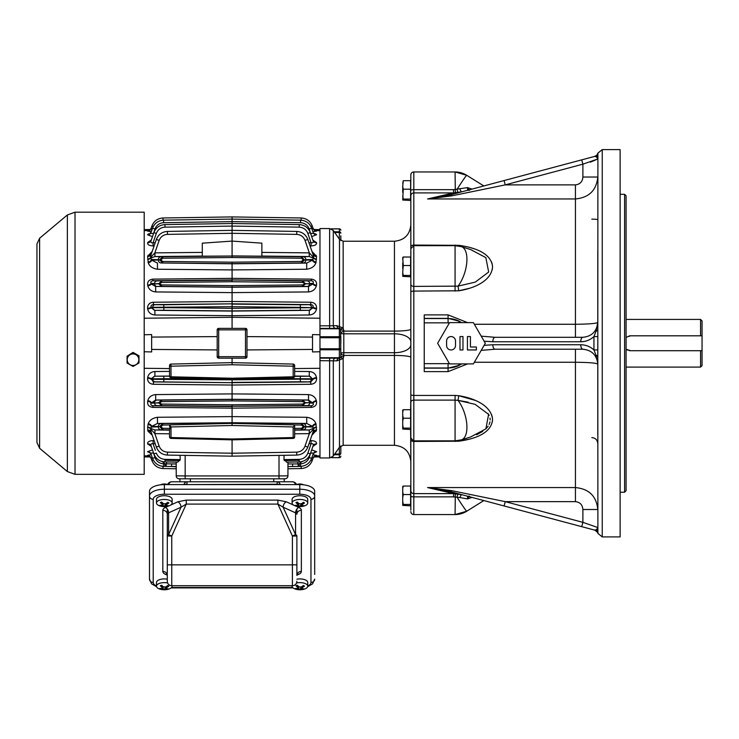 <?xml version="1.0" encoding="UTF-8"?>
<svg xmlns="http://www.w3.org/2000/svg" width="739" height="739" viewBox="0 0 739 739"><rect width="100%" height="100%" fill="white"/><g stroke="black" fill="none" stroke-linecap="round" stroke-linejoin="round"><path stroke-width="1.11" d="M475.537 400.473L458.734 395.716C472.766 397.859 491.269 404.88 492.553 419.493C491.518 433.959 473.006 439.308 458.734 441.211L469.939 439.031M492.35 421.84L492.553 419.604M492.303 417.073L491.574 414.607M590.332 162.183L597.777 159.005L582.886 164.169L505.236 184.879L575.432 184.879C580.05 184.316 582.535 181.692 582.886 177.018L597.777 177.018C596.502 190.32 589.048 197.627 575.432 198.957L427.576 198.957L450.448 194.856L581.732 159.855L504.081 180.556L505.236 184.879L451.603 195.881L427.576 198.957L453.57 192.907L413.812 192.907L413.812 245.071L458.734 245.311C472.766 247.186 491.269 252.415 492.553 266.807C491.518 281.457 473.006 288.626 458.734 290.796L469.939 288.164M492.276 269.587L492.553 266.918M492.22 264.063L491.574 262.031M474.734 248.978L469.939 247.491M602.248 536.902L620.123 536.902L620.123 149.611L602.248 149.611L602.248 536.902L597.879 533.373A4.471 4.471 -75.1 0 0 594.692 530.122L450.448 491.657L427.576 487.564L451.603 490.641L505.236 501.642L582.886 522.353L597.777 527.517L596.567 529.595L594.692 530.122C597.398 532.025 598.47 533.115 597.888 533.41L597.805 349.916L593.944 349.944L593.944 336.578L595.994 331.331L597.777 322.407A14.9 14.9 0 0 1 597.777 322.527M624.594 194.302L626.081 195.789L626.081 490.733L624.594 492.22L624.594 194.302L620.123 194.302M597.897 153.084L597.805 349.916M597.777 363.791L597.777 364.115C596.835 355.136 591.865 350.166 582.886 349.214L494.973 349.214L481.209 350.369L484.119 345.335L492.839 344.753A4.471 2.134 90 0 0 494.973 349.214M410.838 510.141L410.838 246.992A2.984 1.912 -0 0 1 413.812 245.071L413.812 286.399L458.032 286.132L458.734 290.796L413.812 291.092L413.812 395.43L455.076 395.43L455.076 400.113L413.812 400.113L413.812 440.832L455.076 440.832L455.076 400.113L458.032 400.39A23.833 10.937 72.6 0 1 466.78 424.047A23.833 10.937 72.6 0 1 461.395 439.853L470.678 436.952L485.883 428.86L488.599 414.367L475.14 404.353L458.032 400.39L468.193 402.164M488.137 413.618L489.144 415.401M490.012 418.089L490.188 419.9M489.994 421.877L489.126 424.482M488.156 426.181L486.419 428.324M482.733 431.41L476.655 434.735M424.241 363.662L448.074 363.662L448.074 367.985L424.241 367.985L424.241 314.897L448.074 314.897L467.593 322.62M458.457 322.62L459.187 321.179L448.074 318.38L424.241 318.38M449.404 322.897A20.406 20.406 0 0 0 448.074 322.86L448.074 318.537A24.72 24.72 0 0 1 459.187 321.179L461.616 322.62M424.241 371.625L424.241 368.133L448.074 368.133L459.187 365.343A24.72 24.72 0 0 1 448.074 367.985L448.074 371.625L424.241 371.625M458.457 363.902L459.187 365.343L461.616 363.902M467.593 363.902L448.074 371.625M455.076 395.43L458.734 395.716L458.032 400.39M458.559 440.536A4.471 0.499 -97.6 0 1 458.734 441.211L413.812 441.451L413.812 493.615L453.57 493.615L427.576 487.564L575.432 487.564C589.038 488.876 596.484 496.192 597.777 509.504L582.886 509.504C582.526 504.82 580.041 502.206 575.432 501.642L505.236 501.642L504.081 505.966L505.698 506.391M458.032 286.132L475.288 282.104L488.673 272.026L485.837 257.615L470.678 249.57L461.395 246.66A23.833 10.937 107.4 0 1 466.78 262.474A23.833 10.937 107.4 0 1 458.032 286.132M458.559 245.985A4.471 0.499 97.6 0 0 458.734 245.311M459.935 188.962A4.471 1.127 -104.9 0 0 461.82 191.826L453.57 192.907L453.57 189.655L467.51 187.614L472.036 189.101M582.886 177.018L582.886 164.169L581.732 159.855L594.692 156.4L596.567 156.927A4.471 3.972 180 0 0 597.777 154.202M594.766 156.372L589.177 157.869L594.766 156.372M453.57 496.867L453.57 493.615L461.82 494.696A4.471 1.127 -75.1 0 0 459.935 497.559L453.57 496.867L413.812 496.867L413.812 514.566A2.984 2.984 0 0 1 410.838 511.582M589.177 528.653L594.766 530.14M583.006 337.298A14.9 14.9 0 0 1 582.886 337.298C591.865 336.356 596.835 331.386 597.777 322.407C596.475 323.506 589.029 324.125 575.432 324.264L575.432 184.879M481.209 336.153L494.973 337.298L582.886 337.298A4.471 2.134 90 0 0 580.752 341.769L492.839 341.769L484.119 341.187M410.616 199.216L410.838 174.94A2.984 2.984 0 0 1 413.812 171.956L455.076 171.956A21.976 21.93 180 0 1 466.725 175.291A23.833 0.822 122 0 0 457.044 189.332A4.471 0.748 -99.3 0 0 458.254 192.583M483.823 185.96L466.725 175.291A171.3 5.94 122 0 1 466.78 175.319L455.076 171.956L455.326 192.879M469.561 190.302L467.611 190.283L467.51 187.614L468.969 189.923M458.254 493.938A4.471 0.748 -80.7 0 0 457.044 497.19A23.833 0.822 58 0 0 466.725 511.231A21.976 21.93 -0 0 1 455.076 514.566L413.812 514.566M483.823 500.562L466.725 511.231A171.3 5.94 58 0 0 466.78 511.203L455.076 514.566L455.326 493.634M472.036 497.412L467.51 498.908L459.935 497.559M468.969 496.599L467.51 498.908L467.611 496.239L469.561 496.22M597.777 251.389L597.777 322.407M597.777 349.916L597.777 357.196A7.445 3.085 180 0 0 595.994 355.191L593.944 349.944C590.202 346.554 585.805 344.817 580.752 344.753A4.471 2.134 90 0 0 582.886 349.214M575.432 501.642L575.432 362.258C589.029 362.396 596.475 363.015 597.777 364.115L597.777 435.132M581.732 526.667L582.886 522.353L582.886 509.504M450.448 491.657A4.471 1.21 -75.1 0 0 451.603 490.641M450.448 194.856A4.471 1.21 75.1 0 1 451.603 195.881M597.777 159.005L596.567 156.927M494.973 337.298A4.471 2.134 90 0 0 492.839 341.769M596.687 358.507L595.994 355.191M597.777 329.326A7.445 3.085 -0 0 1 595.994 331.331M597.805 336.605L593.944 336.578C590.202 339.968 585.805 341.704 580.752 341.769M597.777 532.311A4.471 3.972 -0 0 0 596.567 529.595M597.879 153.13A4.471 4.471 75.1 0 1 594.692 156.4C599.052 153.989 596.779 154.451 597.888 153.102M410.616 275.555L410.616 258.281M410.616 428.241L410.838 461.681C409.868 451.732 404.399 446.264 394.45 445.294L394.45 355.422L343.801 355.422L341.076 354.064L341.076 352.9L343.801 352.706L394.45 352.706L394.45 331.1A16.387 1.949 180 0 0 410.838 329.151L410.838 224.841C409.868 234.79 404.399 240.249 394.45 241.228L343.155 241.228L343.155 327.977L343.801 331.1L394.45 331.1L394.45 241.228M410.838 436.869L410.838 439.529A2.984 1.912 -0 0 0 413.812 441.451L410.838 437.848M410.838 486.022L410.616 487.306M410.838 246.992L410.838 195.844A2.984 2.938 -0 0 1 413.812 192.907L413.812 189.655L453.57 189.655M410.838 402.228A2.984 2.106 -0 0 1 413.812 400.113L413.812 395.43A2.984 1.016 -0 0 1 410.838 394.404L410.616 410.958M319.969 328.365L339.34 328.365L340.605 329.077L340.827 356.669L343.801 356.29L343.155 358.544L336.892 360.854L319.969 360.678M329.631 358.156L329.631 457.958L319.969 457.958L319.969 357.722L339.34 357.722L339.34 349.787L319.969 349.787L319.969 357.722M319.969 368.299L294.649 368.567L294.649 365.565L294.649 376.16A1.487 0.628 -0 0 1 293.161 376.788L293.198 377.647A1.487 1.487 0 0 0 294.649 376.16M246.983 349.916L312.523 349.436L312.523 351.94L319.969 351.755M232.083 358.156L232.083 362.627L293.254 364.087M294.649 365.509L294.649 365.565A1.487 1.487 0 0 0 293.198 364.078L293.161 366.202A1.487 0.628 -0 0 0 294.649 365.565M246.983 336.605L312.523 337.086L312.523 334.573L319.969 334.767L319.969 336.735L339.34 336.735L339.34 328.8L319.969 328.8L319.969 334.767M319.969 318.223L232.083 317.29L232.083 304.099L300.339 304.754L300.357 307.359L232.083 306.703L152.742 307.304L151.116 307.803L151.042 307.212C150.765 305.678 151.55 304.81 153.398 304.597L232.083 303.84L232.083 285.623L161.619 284.921L159.569 283.804L161.619 282.437L161.601 280.949L158.663 283.804L151.292 283.979L151.162 283.37C150.35 282.113 150.932 281.236 152.899 280.728L232.083 279.961L232.083 262.169L162.719 261.477L160.89 259.989L162.719 258.216L232.083 257.523L232.083 256.036L301.466 256.719L304.523 259.989L312.458 260.174L313.438 258.17L309.253 256.544L261.874 256.073M232.083 328.365L232.083 317.29L144.197 318.223M246.983 329.788L246.983 329.853A1.487 1.487 0 0 0 245.496 328.365L245.551 328.365M319.969 325.834L329.631 325.834L329.631 228.563L319.969 228.563L319.969 328.8M314.158 233.533L316.283 234.337M315.775 234.032L315.054 233.764M315.368 230.771L316.625 231.095L312.865 231.695M313.983 233.69L313.077 232.305A3.723 3.575 160.9 0 0 316.541 234.679L311.692 236.637M312.874 240.064L316.514 242.678C316.883 244.581 315.063 245.662 311.073 245.921L311.091 242.771C313.04 243.048 313.687 242.309 313.05 240.572L310.297 232.609L313.05 240.572A3.723 3.279 -19.1 0 0 316.514 242.678M311.932 251.343L316.551 256.331L315.913 262.835C314.666 266.354 311.59 268.497 306.703 269.245L232.083 269.911L157.472 269.245L157.453 263.075L151.717 260.174L150.728 258.17L154.913 256.544L202.292 256.073M147.828 285.882L147.708 285.282C147.153 281.735 148.89 279.684 152.918 279.13L232.083 278.354L311.258 279.13C315.276 279.684 317.022 281.735 316.468 285.282L316.338 285.882C315.322 289.457 312.708 291.471 308.505 291.933L232.083 292.616L155.67 291.933L155.652 286.51L151.292 283.979A3.723 1.875 168.4 0 1 147.828 285.882C148.853 289.457 151.467 291.471 155.67 291.933M147.652 308.939L147.588 308.366C147.551 304.644 149.5 302.602 153.416 302.233L232.083 301.484L310.749 302.233C314.675 302.602 316.615 304.644 316.588 308.366L316.523 308.939C315.682 312.652 313.262 314.666 309.262 314.99L232.083 315.701L154.904 314.99L154.885 310.334L151.116 307.803A3.723 1.136 173.6 0 1 147.652 308.939C148.493 312.652 150.913 314.666 154.904 314.99M313.669 229.533L319.969 229.607M294.649 371.394L309.262 371.523C313.253 371.846 315.673 373.86 316.523 377.583L316.588 378.156C316.625 381.869 314.675 383.911 310.749 384.289L232.083 385.037L232.083 382.682L310.768 381.915L313.124 379.31A3.723 1.155 173.5 0 1 316.588 378.156M316.338 400.64A3.723 1.875 -11.6 0 0 312.874 402.543L305.503 402.718L302.565 405.572L232.083 406.274L311.276 405.785L311.258 407.392C315.285 406.829 317.022 404.778 316.468 401.24L316.338 400.64C315.313 397.055 312.699 395.042 308.505 394.589L232.083 393.896L155.67 394.589C151.467 395.042 148.862 397.055 147.828 400.64A3.723 1.875 -168.4 0 1 151.292 402.543L154.599 402.672A2.605 2.466 92.3 0 1 157.037 400.067L161.601 400.113L158.663 402.718L161.601 405.572L161.619 404.085L159.569 402.967L161.619 401.6L161.601 400.113L232.083 399.411L302.565 400.113L302.556 401.6L232.083 400.898L232.083 385.037L153.416 384.289C149.5 383.911 147.551 381.869 147.588 378.156L147.652 377.583C148.493 373.86 150.913 371.846 154.904 371.523L169.527 371.394M232.083 438.994L171.014 437.543L171.014 426.948L169.527 424.879L232.083 423.382L294.649 424.879L294.649 436.915A1.487 0.628 -0 0 1 293.161 437.543L293.198 438.403L232.083 439.853L232.083 438.994L293.161 437.543L293.161 426.948L232.083 425.498L232.083 406.561L152.899 405.785C150.932 405.286 150.35 404.409 151.162 403.152L155.652 400.011L232.083 399.282L308.523 400.011L313.003 403.152C313.816 404.409 313.244 405.286 311.276 405.785L307.138 405.619A2.605 2.466 -87.7 0 0 309.576 403.014L313.003 403.152A3.723 1.894 -11.8 0 1 316.468 401.24M169.527 430.116L154.913 429.978L150.728 428.352A3.723 2.762 -7.4 0 0 147.634 427.216L148.253 423.687C149.518 420.158 152.585 418.025 157.472 417.276L232.083 416.611L306.703 417.276C311.581 418.025 314.657 420.158 315.913 423.687L316.551 430.181L311.932 435.179M284.072 455.298L283.961 459.612L299.212 459.372C303.387 459.076 306.269 456.988 307.858 453.109L310.297 453.912C308.265 458.882 304.579 461.552 299.221 461.93C304.579 461.552 308.265 458.882 310.297 453.912L313.05 445.95C313.696 444.213 313.04 443.474 311.091 443.751L311.073 440.601C315.063 440.86 316.874 441.94 316.514 443.843L312.874 446.458M311.692 449.885L316.597 451.686L313.816 453.053M313.826 454.882L316.625 455.427L315.368 455.751M311.821 457.857L313.16 457.921L312.255 460.526C310.232 465.496 306.537 468.166 301.179 468.544L287.942 468.748L301.179 468.544C306.537 468.166 310.232 465.496 312.255 460.526L313.16 457.921A3.723 3.704 -160.9 0 1 316.625 455.427L316.172 455.187M313.669 456.979L319.969 456.914M150.497 229.533L144.197 229.607M217.192 336.605L151.652 337.086L151.652 334.573L144.197 334.767M217.192 329.788L217.192 329.853A1.487 1.487 0 0 1 218.679 328.365L218.615 328.365M217.192 349.916L151.652 349.436L151.652 351.94L144.197 351.755M152.234 251.343L147.624 256.331L148.253 262.835C149.509 266.354 152.576 268.497 157.472 269.245M147.661 242.678C147.292 244.581 149.102 245.662 153.093 245.921L153.075 242.771C151.135 243.048 150.479 242.309 151.125 240.572L153.878 232.609L151.125 240.572A3.723 3.279 -160.9 0 1 147.661 242.678L147.754 242.41A3.723 3.289 -160.9 0 0 151.218 240.295L151.005 240.757M151.292 240.064L147.754 242.41M150.017 233.533L147.578 234.826L152.483 236.637M148.788 230.771L147.541 231.095L151.301 231.695M153.666 233.21L153.49 233.21C151.671 233.801 150.848 233.552 151.033 232.462L151.089 232.305A3.723 3.575 19.1 0 1 147.624 234.679L147.883 234.337M148.4 234.032L149.112 233.764M150.35 454.882L148.003 455.187M150.645 457.192L151.911 460.526C153.943 465.496 157.638 468.166 162.986 468.544L176.224 468.748L176.224 466.752L176.224 468.748L162.986 468.544C157.638 468.166 153.943 465.496 151.911 460.526L151.005 457.921A3.723 3.704 -19.1 0 0 147.541 455.427L148.798 455.751M152.483 449.885L147.578 451.686L150.359 453.053M180.094 455.298L180.205 459.612L164.963 459.372C160.779 459.076 157.897 456.988 156.317 453.109L153.878 453.912C155.901 458.882 159.596 461.552 164.945 461.93C159.596 461.552 155.901 458.882 153.878 453.912L151.125 445.95C150.479 444.213 151.135 443.474 153.075 443.751L153.093 440.601C149.112 440.86 147.301 441.94 147.661 443.843L151.292 446.458M148.012 424.334A3.723 2.614 -160.2 0 1 151.477 427.013L150.728 428.352A3.723 1.487 -35.2 0 1 150.553 428.934A3.723 2.697 -158.7 0 0 147.634 427.216L147.994 431.216L152.234 435.179M147.708 401.24C147.144 404.778 148.881 406.829 152.918 407.392L152.899 405.785L157.037 405.619A2.605 2.466 -92.3 0 1 154.599 403.014L151.162 403.152A3.723 1.894 -168.2 0 0 147.708 401.24L147.828 400.64M144.197 368.299L169.527 368.567M150.497 456.979L144.197 456.914M293.198 377.647L232.083 379.098L232.083 378.239L293.161 376.788L293.161 366.202L232.083 364.752L232.083 362.627L170.912 364.087M169.527 365.509L169.582 376.567M312.523 337.086L312.523 349.436M246.983 329.853L246.983 356.669A1.487 1.487 0 0 1 245.496 358.156L218.679 358.156A1.487 1.487 0 0 1 217.192 356.669L217.192 329.853L218.679 329.853L218.679 328.365L245.496 328.365L245.496 329.853L246.983 329.853M316.523 308.939A3.723 1.136 6.4 0 1 313.059 307.803L313.124 307.212C313.401 305.678 312.625 304.81 310.768 304.597L232.083 303.84L163.827 304.754L163.818 307.655L152.742 307.71A2.605 2.466 -93.2 0 0 155.181 310.325L163.827 310.26L163.818 307.655L232.083 308.311L311.433 307.71L313.059 307.803L308.994 310.325A2.605 2.466 -86.8 0 0 311.433 307.71L300.357 307.359L300.339 310.26L232.083 310.916L163.827 310.26M309.262 314.99L309.29 310.334L232.083 311.073L155.181 310.325M316.588 308.366A3.723 1.155 6.5 0 1 313.124 307.212L311.433 307.304A2.605 2.466 86.8 0 0 308.994 304.699L310.768 304.597L310.749 302.233M316.338 285.882A3.723 1.875 11.6 0 1 312.874 283.979L313.003 283.37C313.816 282.113 313.244 281.236 311.276 280.728L232.083 279.961L302.565 280.949L305.503 283.804L312.874 283.979L308.523 286.51L307.138 286.455A2.605 2.466 -87.7 0 0 309.576 283.85L304.607 283.554L302.556 282.437L302.565 280.949L311.276 280.728L311.258 279.13M308.505 291.933L308.523 286.51L232.083 287.24L157.037 286.455A2.605 2.466 -92.3 0 1 154.599 283.85L159.569 283.554M232.083 285.623L302.556 284.921L302.565 286.409L232.083 287.111L161.601 286.409L161.619 284.921M302.556 284.921L305.503 283.804L302.565 286.409L307.138 286.455M316.468 285.282A3.723 1.894 11.8 0 1 313.003 283.37L309.576 283.508A2.605 2.466 87.7 0 0 307.138 280.903M315.913 262.835A3.723 2.586 19.5 0 1 312.458 260.174L306.722 263.075L303.073 262.982A2.984 2.817 -88.5 0 0 305.863 260.008L303.276 259.694L301.447 258.216L232.083 257.523M306.703 269.245L306.722 263.075L232.083 263.795L161.102 262.982A2.984 2.817 -91.5 0 1 158.312 260.008L151.717 260.174A3.723 2.586 160.5 0 1 148.253 262.835M261.874 252.396L309.327 252.867L313.613 257.588A3.723 1.487 -35.2 0 0 313.438 258.17A3.723 2.762 -7.4 0 0 316.541 259.306A3.723 2.697 -158.7 0 1 313.613 257.588L313.087 254.678A3.723 2.799 160.9 0 0 316.551 256.331M313.087 254.678L307.83 239.454C305.807 234.485 302.112 231.806 296.764 231.427C302.112 231.806 305.807 234.485 307.83 239.454L305.013 240.387L309.327 252.867L309.253 256.544M309.253 252.867L309.216 256.544L303.073 256.701A2.984 2.817 88.5 0 1 305.863 259.685L312.689 259.509A3.723 2.614 19.8 0 0 316.153 262.188M162.719 258.216L162.709 256.719L232.083 256.036L202.292 256.193L202.292 243.168L232.083 241.09L232.083 255.916L261.874 256.193L261.874 243.168L232.083 241.09L232.083 223.52L299.221 224.591C304.579 224.97 308.265 227.64 310.297 232.609C308.265 227.64 304.579 224.97 299.221 224.591L232.083 223.52L164.945 224.591C159.596 224.97 155.901 227.64 153.878 232.609C155.901 227.64 159.596 224.97 164.945 224.591L164.963 227.15L232.083 226.079L232.083 219.095L300.579 220.157C305.928 220.536 309.623 223.206 311.646 228.175L313.133 232.462A3.723 3.566 160.9 0 0 316.597 234.826M303.073 256.701L301.466 256.719L301.447 258.216M303.276 259.989L304.523 259.989L301.466 262.964L301.447 261.477L303.276 259.694M312.717 253.616A3.723 2.836 160.9 0 0 316.181 255.306M316.412 242.41A3.723 3.289 -19.1 0 1 312.957 240.295L313.16 240.757M310.5 233.21L310.685 233.21C312.505 233.801 313.318 233.552 313.133 232.462M309.216 228.97C307.627 225.09 304.745 223.002 300.561 222.707L300.579 220.157C305.928 220.536 309.623 223.206 311.646 228.175L309.216 228.97L310.676 233.709M311.821 228.665L313.16 228.6A3.723 3.704 160.9 0 0 316.625 231.095M310.879 226.411L312.255 225.995C310.232 221.026 306.537 218.356 301.179 217.977C306.537 218.356 310.232 221.026 312.255 225.995L313.16 228.6L312.255 225.995C310.232 221.026 306.537 218.356 301.179 217.977C306.537 218.356 310.232 221.026 312.255 225.995L313.142 228.545A3.723 3.704 160.9 0 0 316.606 231.03M300.561 222.707L232.083 221.645L232.083 216.915L301.179 217.977L232.083 216.915L301.179 217.977L301.17 220.185M232.083 230.356L296.764 231.427L296.718 234.374L232.083 233.302L167.457 234.374L167.411 231.427C162.053 231.806 158.368 234.485 156.345 239.454L151.079 254.678L156.345 239.454C158.368 234.485 162.053 231.806 167.411 231.427L232.083 230.356M302.556 282.437L232.083 281.735L232.083 280.247L157.037 280.903A2.605 2.466 92.3 0 0 154.599 283.508L151.162 283.37A3.723 1.894 168.2 0 1 147.708 285.282M299.027 466.383L299.932 466.374M287.942 464.831L287.942 466.558L292.598 466.485L287.942 466.558L287.942 468.748L301.179 468.544L301.17 466.337M287.942 463.926L298.177 463.944L298.196 466.401L300.579 466.364L292.598 466.485L292.579 463.935L287.942 463.926L287.942 462.106L287.942 475.833L287.942 466.9M300.579 466.364C305.928 465.986 309.623 463.316 311.646 458.346C309.623 463.316 305.928 465.986 300.579 466.364L300.561 463.815C304.745 463.519 307.627 461.432 309.216 457.552L311.646 458.346L313.133 454.051C313.318 452.97 312.505 452.721 310.685 453.303L310.5 453.312M297.494 461.958L298.177 463.944L299.175 463.833L299.184 466.383M283.961 459.612L286.806 462.124M299.212 459.372L299.221 461.93L286.483 462.134M316.541 451.843A3.723 3.575 19.1 0 0 313.077 454.217L313.133 454.051A3.723 3.566 19.1 0 1 316.597 451.686M300.561 463.815L299.175 463.833L302.002 461.552M310.297 453.912L312.957 446.227A3.723 3.289 -160.9 0 1 316.412 444.111M310.749 384.289L310.768 381.915L300.339 381.767L300.357 379.162L313.124 379.31L309.29 376.188L294.63 376.373M308.994 376.197A2.605 2.466 86.8 0 1 311.433 378.802L258.881 378.46M277.153 484.59L277.153 481.791L292.413 481.791L284.219 481.791L284.219 478.817L279.009 478.817L279.009 475.934L287.942 475.833A2.984 2.984 0 0 1 284.968 478.817L179.947 478.817L179.947 481.791L171.762 481.791L187.013 481.791L179.947 481.791L179.947 478.817M315.304 455.741L313.142 457.977A3.723 3.704 -160.9 0 1 316.606 455.492M310.676 452.804L309.216 457.552M313.05 445.95A3.723 3.279 -160.9 0 1 316.514 443.843M316.181 431.216A3.723 2.836 19.1 0 0 312.717 432.906M316.551 430.181A3.723 2.799 19.1 0 0 313.087 431.844L307.83 447.067C305.807 452.037 302.112 454.716 296.764 455.095C302.112 454.716 305.807 452.037 307.83 447.067L305.013 446.134L309.327 433.654L294.649 433.793M313.087 431.844L313.613 428.934L309.327 433.654L309.253 429.978L313.438 428.352A3.723 1.487 -144.8 0 0 313.613 428.934A3.723 2.697 -21.3 0 1 316.541 427.216A3.723 2.762 -172.6 0 0 313.438 428.352L312.458 426.348L306.722 423.447L232.083 422.726L157.453 423.447L151.717 426.348L159.652 426.532L162.709 429.802L169.554 429.867L169.527 436.971M294.649 430.116L309.253 429.978M315.913 423.687A3.723 2.586 -19.5 0 0 312.458 426.348L304.523 426.828L312.689 427.013A3.723 2.614 -19.8 0 1 316.153 424.334M294.242 428.38L301.447 428.306L303.276 426.828L304.523 426.828L301.466 429.802L294.649 429.867M301.447 428.306L301.466 429.802L303.073 429.821A2.984 2.817 -88.5 0 0 305.863 426.837L305.863 426.514A2.984 2.817 88.5 0 0 303.073 423.539L306.722 423.447L306.703 417.276M169.527 425.008L169.924 428.38L162.719 428.306L160.89 426.828L162.719 425.045L162.709 423.558L232.083 422.865L301.466 423.558L304.523 426.532L303.276 426.532L301.447 425.045L301.466 423.558L303.073 423.539M293.161 426.948L294.649 425.008M293.254 438.393L293.198 438.403A1.487 1.487 0 0 0 294.649 436.915L294.649 436.971M303.073 429.821L309.216 429.978L309.253 433.654M307.138 405.619L302.565 405.572L302.556 404.085L304.607 402.967L309.576 402.672A2.605 2.466 87.7 0 0 307.138 400.067L308.523 400.011L308.505 394.589M307.138 400.067L302.565 400.113L305.503 402.718L302.556 401.6M308.994 381.823A2.605 2.466 -86.8 0 0 311.433 379.218L313.059 378.719A3.723 1.136 173.6 0 1 316.523 377.583M294.649 376.04L309.29 376.188L309.262 371.523M232.083 378.239L171.014 376.788L170.977 377.647L232.083 379.098L232.083 379.818L300.357 379.162L300.339 376.253M300.339 381.767L232.083 382.423L232.083 379.818L151.042 379.31A3.723 1.155 6.5 0 0 147.588 378.156M153.416 384.289L153.398 381.915L155.181 381.823L232.083 382.682L153.398 381.915L151.116 378.719L154.885 376.188L154.904 371.523M157.037 405.619L232.083 406.274L232.083 404.787L161.619 404.085M147.624 430.181A3.723 2.799 160.9 0 1 151.079 431.844L156.345 447.067C158.368 452.037 162.053 454.716 167.411 455.095L232.083 456.157L232.083 453.219L232.083 456.157L296.764 455.095L296.718 452.148C300.727 451.862 303.498 449.857 305.013 446.134M164.982 466.383L163.596 466.364L164.982 466.383L165 463.833L176.224 463.926L176.224 462.106L176.224 475.833A2.984 2.984 0 0 0 179.207 478.817L185.166 478.817L185.166 475.934L176.224 475.833L176.224 466.9M151.652 337.086L151.652 349.436M148.012 262.188A3.723 2.614 160.2 0 0 151.477 259.509L158.312 259.685A2.984 2.817 91.5 0 1 161.102 256.701L162.709 256.719L159.652 259.694L160.89 259.694M158.312 259.685L159.652 259.989L158.312 259.685M202.292 252.396L154.848 252.867L150.553 257.588A3.723 1.487 -144.8 0 1 150.728 258.17A3.723 2.762 -172.6 0 1 147.634 259.306A3.723 2.697 -21.3 0 0 150.553 257.588L151.079 254.678A3.723 2.799 19.1 0 1 147.624 256.331M156.345 239.454L159.162 240.387L154.848 252.867L154.913 256.544M154.913 252.867L154.95 256.544L161.102 256.701M160.89 259.989L159.652 259.989L162.709 262.964L162.719 261.477M159.569 283.804L158.663 283.804L161.601 286.409L157.037 286.455M147.588 308.366A3.723 1.155 173.5 0 0 151.042 307.212L152.742 307.304A2.605 2.466 93.2 0 1 155.181 304.699L153.398 304.597L153.416 302.233M152.918 279.13L152.899 280.728L157.037 280.903M151.449 253.616A3.723 2.836 19.1 0 1 147.994 255.306M150.193 233.69L152.52 228.175L151.033 232.462A3.723 3.566 19.1 0 1 147.578 234.826M152.52 228.175C154.553 223.206 158.248 220.536 163.596 220.157C158.248 220.536 154.553 223.206 152.52 228.175L154.959 228.97L153.49 233.709M152.354 228.665L151.005 228.6A3.723 3.704 19.1 0 1 147.541 231.095M153.296 226.411L151.911 225.995C153.943 221.026 157.638 218.356 162.986 217.977C157.638 218.356 153.943 221.026 151.911 225.995L151.005 228.6L151.911 225.995C153.943 221.026 157.638 218.356 162.986 217.977C157.638 218.356 153.943 221.026 151.911 225.995L151.024 228.545A3.723 3.704 19.1 0 1 147.569 231.03M232.083 216.915L162.986 217.977L232.083 216.915L162.986 217.977L162.996 220.185M163.596 220.157L232.083 219.095L163.596 220.157L163.615 222.707L232.083 221.645M176.224 466.752L171.577 466.485L176.224 466.448L176.224 468.748M165.139 466.383L164.243 466.374M166.681 461.958L165.979 466.401L171.577 466.485L171.596 463.935L176.224 464.009L176.224 464.831M163.596 466.364C158.248 465.986 154.553 463.316 152.52 458.346C154.553 463.316 158.248 465.986 163.596 466.364L163.615 463.815C159.43 463.519 156.548 461.432 154.959 457.552L152.52 458.346L151.033 454.051C150.848 452.97 151.671 452.721 153.49 453.303L153.666 453.312M164.963 459.372L164.945 461.93L177.369 462.124M180.205 459.612L177.683 462.134M152.354 457.857L151.005 457.921L151.911 460.526L153.296 460.111M147.624 451.843A3.723 3.575 160.9 0 1 151.089 454.217L151.033 454.051A3.723 3.566 160.9 0 0 147.578 451.686M162.174 461.552L165 463.833L163.615 463.815M153.878 453.912L151.218 446.227A3.723 3.289 -19.1 0 0 147.754 444.111M170.977 377.647A1.487 1.487 0 0 1 169.527 376.16A1.487 0.628 180 0 0 171.014 376.788L170.977 364.078A1.487 1.487 0 0 0 169.527 365.565A1.487 0.628 180 0 0 171.014 366.202L232.083 364.752M169.527 376.197L155.181 376.197A2.605 2.466 93.2 0 0 152.742 378.802L205.294 378.46M159.569 402.967L154.599 403.014L159.569 402.718M170.912 438.393L171.014 437.543A1.487 0.628 180 0 1 169.527 436.915A1.487 1.487 0 0 0 170.977 438.403L232.083 439.853L232.083 453.219L296.718 452.148M169.924 428.38L169.554 429.867M162.719 428.306L162.709 429.802L161.102 429.821A2.984 2.817 -91.5 0 1 158.312 426.837L151.477 427.013L151.717 426.348A3.723 2.586 -160.5 0 0 148.253 423.687M160.89 426.828L158.312 426.514A2.984 2.817 91.5 0 1 161.102 423.539L157.453 423.447L157.472 417.276M151.079 431.844L150.553 428.934L154.848 433.654L169.527 433.793M154.913 429.978L154.848 433.654L159.162 446.134L156.345 447.067C158.368 452.037 162.053 454.716 167.411 455.095L167.457 452.148C163.439 451.862 160.677 449.857 159.162 446.134M161.102 423.539L162.709 423.558L159.652 426.532L160.89 426.532M161.102 429.821L154.95 429.978L154.913 433.654M148.862 455.741L151.024 457.977A3.723 3.704 -19.1 0 0 147.569 455.492M153.49 452.804L154.959 457.552M151.125 445.95A3.723 3.279 -19.1 0 0 147.661 443.843M147.994 431.216A3.723 2.836 160.9 0 1 151.449 432.906M155.67 394.589L155.652 400.011L157.037 400.067M155.181 381.823A2.605 2.466 -93.2 0 1 152.742 379.218L151.116 378.719A3.723 1.136 6.4 0 0 147.652 377.583M319.969 349.787L319.969 348.799L339.34 348.799L339.34 337.723L319.969 337.723L319.969 348.799M319.969 337.723L319.969 336.735M329.631 328.365L329.631 325.834L336.892 325.668L343.155 327.977L340.605 329.077M394.45 445.294L343.155 445.294L343.155 358.544L340.605 357.445L340.827 356.669A1.487 1.487 0 0 1 339.34 358.156L319.969 358.156M343.801 330.231L340.827 329.853A1.487 1.487 0 0 0 339.34 328.365A2.984 2.448 90 0 1 336.892 325.668M340.827 343.256L340.827 336.18M336.892 360.854A2.984 2.448 -90 0 1 339.34 358.156L340.199 357.879A2.984 2.189 -125.5 0 0 339.487 360.032L339.487 447.206L333.298 456.055L333.298 360.872A2.984 2.448 -90 0 1 335.737 358.156M410.838 341.806A16.387 7.99 180 0 0 394.45 333.816L343.801 333.816L341.076 333.622L341.076 332.458L343.801 331.1L343.801 356.29M340.199 328.643A2.984 2.189 125.5 0 1 339.487 326.49L339.487 239.316L333.298 230.466L333.298 325.65A2.984 2.448 90 0 0 335.737 328.365M340.827 235.806L340.827 240.572M340.827 445.95L340.827 453.284A1.487 0.748 180 0 1 339.34 454.032L339.34 447.428M403.272 409.711L410.616 409.711L410.616 429.498L402.718 429.054L403.272 428.103L402.718 424.971L402.718 410.145L403.272 409.711L402.718 412.399M410.616 428.103L403.272 428.103M402.718 428.546L402.718 424.971M402.718 421.341L403.272 418.209L402.718 415.521M410.616 418.209L403.272 418.209M403.272 486.05L410.616 486.05L410.616 505.836L402.718 505.393L402.718 486.493L403.272 486.05L402.718 488.738M402.718 497.68L403.272 494.548L402.718 491.86M402.718 504.885L403.272 504.441L402.718 501.31M410.616 504.441L403.272 504.441M410.616 494.548L403.272 494.548M403.272 180.685L410.616 180.685L410.616 200.472L402.718 200.029L403.272 189.184L402.718 186.496L403.272 180.685L402.718 183.374M410.616 189.184L403.272 189.184M402.718 192.316L402.718 186.496M402.718 199.521L403.272 199.077L402.718 195.946M410.616 199.077L403.272 199.077M403.272 257.024L410.616 257.024L410.616 276.811L402.718 276.368L403.272 275.416L402.718 272.285L403.272 265.523L402.718 257.468L403.272 257.024L402.718 259.712M410.616 265.523L403.272 265.523M410.616 275.416L403.272 275.416M402.718 268.654L402.718 262.835M402.718 275.859L402.718 272.285M75.018 474.346L144.197 474.346L144.197 212.176L75.018 212.176L75.018 474.346L67.36 471.556L67.36 214.966L39.61 238.244L39.61 448.277L67.36 471.556M133.029 352.383L127.071 356.198L133.029 352.383L138.987 355.819L138.987 363.025L133.029 366.442L127.071 363.025L127.071 356.198M39.61 448.277L36.95 442.569L36.95 243.953L39.61 238.244M280.257 484.59A4.471 3.335 90 0 0 277.153 481.791L187.013 481.791L187.013 484.23A4.471 2.032 180 0 0 184.464 484.59M292.413 481.791A4.471 4.471 0 0 1 296.561 484.59A4.471 4.471 0 0 0 292.413 481.791A4.471 3.335 90 0 1 295.508 484.59M296.884 540.542L296.884 536.024A4.471 2.032 180 0 0 295.572 534.593L295.572 512.848A4.471 2.817 114.4 0 1 298.732 507.434A8.942 4.055 -0 0 1 301.355 510.307L301.355 571.45A8.942 4.055 -0 0 1 298.732 574.314L296.893 575.154M187.013 484.59L277.153 484.23A4.471 2.032 0 0 1 279.702 484.59M167.614 484.59A4.471 4.471 0 0 1 171.762 481.791A4.471 3.335 90 0 0 168.658 484.59M167.291 509.032L167.291 540.542M296.884 509.032L296.884 514.289A4.471 2.032 180 0 0 295.572 512.848L283.139 507.203L277.91 504.09L277.91 500.109L286.298 501.79L293.679 505.134M299.785 484.59A14.9 6.762 -0 0 1 314.685 491.352L314.685 495.998A14.9 6.762 -0 0 0 299.785 489.236L299.785 494.243L164.381 494.243A11.168 5.071 180 0 0 153.213 499.324L153.213 582.434A3.723 3.316 180 0 1 149.49 579.117L149.49 491.352A14.9 6.762 -0 0 1 164.381 484.59L164.381 489.236L299.785 489.236L299.785 484.59L164.381 484.59M307.738 585.99A11.168 5.071 180 0 0 310.962 582.434L310.962 499.324A3.723 3.316 180 0 0 314.685 495.998L314.685 574.471M292.173 585.713A7.824 3.547 180 0 0 292.099 586.184A7.824 3.547 180 0 0 293.891 588.438A7.824 3.547 180 0 0 295.434 589.085A14.798 14.798 0 0 0 304.413 589.085A7.824 3.547 180 0 0 307.738 586.184L307.738 582.461A7.824 3.547 180 0 0 296.884 579.191M167.291 579.182A7.824 3.547 180 0 0 156.492 582.461L156.492 586.184A7.824 3.547 180 0 0 158.275 588.438A7.824 3.547 180 0 0 159.818 589.085A14.798 14.798 0 0 0 168.797 589.085A7.824 3.547 180 0 0 172.132 586.184A7.824 3.547 180 0 0 172.058 585.713M172.132 503L172.132 499.287A7.824 3.547 180 0 0 164.307 495.74A7.824 3.547 180 0 0 156.492 499.287L156.492 503A7.824 3.547 180 0 0 158.275 505.264A7.824 3.547 180 0 0 159.818 505.91A14.798 14.798 0 0 0 168.797 505.91A7.824 3.547 180 0 0 172.132 503A7.824 3.547 180 0 0 164.307 499.453A7.824 3.547 180 0 0 156.492 503M307.738 503L307.738 499.287A7.824 3.547 180 0 0 299.923 495.74A7.824 3.547 180 0 0 292.099 499.287L292.099 503A7.824 3.547 180 0 0 293.891 505.264A7.824 3.547 180 0 0 295.434 505.91A14.798 14.798 0 0 0 304.413 505.91A7.824 3.547 180 0 0 307.738 503A7.824 3.547 180 0 0 299.923 499.453A7.824 3.547 180 0 0 292.099 503M296.884 581.242A4.471 4.471 0 0 1 292.413 585.713L292.413 536.024L296.884 536.024L296.884 575.432A4.471 3.981 0 0 1 301.355 571.45M292.413 585.713L171.762 585.713A4.471 4.471 0 0 1 167.291 581.242L167.291 514.289A4.471 3.981 -0 0 0 162.82 510.307A8.942 4.055 -0 0 1 165.434 507.434L168.797 505.91M286.298 501.79A4.471 2.817 114.4 0 0 283.139 507.203L295.572 534.593L292.413 536.024L277.91 504.09L186.256 504.09L171.762 536.024L167.291 536.024A4.471 2.032 180 0 1 168.594 534.593L181.027 507.203A4.471 2.817 65.6 0 0 177.868 501.79L186.256 500.109L277.91 500.109M186.256 500.109L186.256 504.09L181.027 507.203L168.594 512.848L168.594 534.593L171.762 536.024L171.762 564.855L167.291 564.855L167.291 581.242M160.723 484.802A4.471 2.032 -0 0 1 161.462 484.451A4.471 2.032 -0 0 1 167.504 484.59M296.727 484.59A4.471 2.032 -0 0 1 297.078 484.451A4.471 2.032 -0 0 1 303.517 484.812M297.512 505.171L297.715 504.22L297.512 505.171A14.78 10.161 118.8 0 1 295.332 505.319A13.856 7.852 69.5 0 0 296.468 505.938A14.78 10.161 -61.2 0 0 298.648 505.799L298.648 504.007A1.487 0.674 -0 0 1 299.35 503.859M302.325 503.083L302.325 504.423A14.78 10.161 -61.2 0 0 304.514 502.926A13.856 7.852 -110.5 0 1 303.378 502.308A14.78 10.161 118.8 0 1 301.189 503.795L299.092 503.702A14.78 8.378 -110.5 0 1 297.29 502.04A13.856 9.524 118.8 0 1 295.914 502.557A14.78 8.378 69.5 0 0 297.715 504.22L297.715 502.474M302.325 504.423L302.131 505.374L302.325 504.423M300.561 504.007A1.487 0.674 -0 0 1 300.745 504.09L300.745 505.892A14.78 8.378 69.5 0 0 302.547 506.206A13.856 9.524 -61.2 0 0 303.932 505.688A14.78 8.378 -110.5 0 1 302.131 505.374M300.745 505.892L298.648 505.799M296.468 505.31L296.468 505.938M297.133 502.104L297.605 502.363M298.048 502.806A1.487 0.674 -0 0 1 298.057 502.853L298.057 504.737M298.057 504.229L298.648 504.007M300.745 504.09L301.789 504.663M302.547 505.494L302.547 506.206M161.906 505.171L162.1 504.22L161.906 505.171A14.78 10.161 118.8 0 1 159.716 505.319A13.856 7.852 69.5 0 0 160.853 505.938A14.78 10.161 -61.2 0 0 163.042 505.799L163.042 504.007A1.487 0.674 -0 0 1 163.735 503.859M166.718 503.083L166.718 504.423A14.78 10.161 -61.2 0 0 168.898 502.926A13.856 7.852 -110.5 0 1 167.762 502.308A14.78 10.161 118.8 0 1 165.582 503.795L163.485 503.702A14.78 8.378 -110.5 0 1 161.684 502.04A13.856 9.524 118.8 0 1 160.308 502.557A14.78 8.378 69.5 0 0 162.1 504.22L162.1 502.474M166.718 504.423L166.515 505.374L166.718 504.423M164.945 504.007A1.487 0.674 -0 0 1 165.139 504.09L165.139 505.892A14.78 8.378 69.5 0 0 166.94 506.206A13.856 9.524 -61.2 0 0 168.316 505.688A14.78 8.378 -110.5 0 1 166.515 505.374M165.139 505.892L163.042 505.799M160.853 505.31L160.853 505.938M161.527 502.104L161.989 502.363M162.441 502.806A1.487 0.674 -0 0 1 162.441 502.853L162.441 504.737M162.441 504.229L163.042 504.007M165.139 504.09L166.173 504.663M166.94 505.494L166.94 506.206M167.633 582.969A7.824 3.547 180 0 0 156.492 586.184M161.906 588.355L162.1 587.403L161.906 588.355A14.78 10.161 118.8 0 1 159.716 588.493A13.856 7.852 69.5 0 0 160.853 589.122A14.78 10.161 -61.2 0 0 163.042 588.974L163.042 587.182A1.487 0.674 -0 0 1 163.735 587.034M166.718 586.267L166.718 587.597A14.78 10.161 -61.2 0 0 168.898 586.11A13.856 7.852 -110.5 0 1 167.762 585.482A14.78 10.161 118.8 0 1 165.582 586.978L163.485 586.886A14.78 8.378 -110.5 0 1 161.684 585.214A13.856 9.524 118.8 0 1 160.308 585.731A14.78 8.378 69.5 0 0 162.1 587.403L162.1 585.658M166.718 587.597L166.515 588.549L166.718 587.597M164.945 587.191A1.487 0.674 -0 0 1 165.139 587.274L165.139 589.066A14.78 8.378 69.5 0 0 166.94 589.389A13.856 9.524 -61.2 0 0 168.316 588.872A14.78 8.378 -110.5 0 1 166.515 588.549M165.139 589.066L163.042 588.974M160.853 588.484L160.853 589.122M161.527 585.288L161.989 585.547M162.441 585.981A1.487 0.674 -0 0 1 162.441 586.036L162.441 587.921M162.441 587.403L163.042 587.182M165.139 587.274L166.173 587.847M166.94 588.678L166.94 589.389M307.738 586.184A7.824 3.547 180 0 0 296.533 582.979M297.512 588.355L297.715 587.403L297.512 588.355A14.78 10.161 118.8 0 1 295.332 588.493A13.856 7.852 69.5 0 0 296.468 589.122A14.78 10.161 -61.2 0 0 298.648 588.974L298.648 587.182A1.487 0.674 -0 0 1 299.35 587.034M302.325 586.267L302.325 587.597A14.78 10.161 -61.2 0 0 304.514 586.11A13.856 7.852 -110.5 0 1 303.378 585.482A14.78 10.161 118.8 0 1 301.189 586.978L299.092 586.886A14.78 8.378 -110.5 0 1 297.29 585.214A13.856 9.524 118.8 0 1 295.914 585.731A14.78 8.378 69.5 0 0 297.715 587.403L297.715 585.658M302.325 587.597L302.131 588.549L302.325 587.597M300.561 587.191A1.487 0.674 -0 0 1 300.745 587.274L300.745 589.066A14.78 8.378 69.5 0 0 302.547 589.389A13.856 9.524 -61.2 0 0 303.932 588.872A14.78 8.378 -110.5 0 1 302.131 588.549M300.745 589.066L298.648 588.974M298.048 585.981A1.487 0.674 -0 0 1 298.057 586.036L298.057 587.921M297.133 585.288L297.605 585.547M298.057 587.403L298.648 587.182M300.745 587.274L301.789 587.847M302.547 588.678L302.547 589.389M296.468 588.484L296.468 589.122M473.394 363.902L485.32 343.256L473.394 322.62L449.561 322.62L437.645 343.256L449.561 363.902L473.394 363.902M470.42 346.988L470.42 336.559L467.436 336.559L467.436 349.963L476.378 349.963L476.378 346.988L470.42 346.988M462.974 336.559L459.991 336.559L459.991 349.963L462.974 349.963L462.974 336.559M455.52 341.03L455.52 345.492A4.471 4.471 0 0 1 451.058 349.963A4.471 4.471 0 0 1 446.587 345.492L446.587 341.03A4.471 4.471 0 0 1 451.058 336.559A4.471 4.471 0 0 1 455.52 341.03M133.029 352.789L138.987 356.198M133.029 365.454A5.81 5.764 -0 0 1 127.995 356.808A5.81 5.764 -0 0 1 138.064 356.808A5.81 5.764 -0 0 1 133.029 365.454M629.092 350.563A7.445 7.445 0 0 0 630.552 350.711L702.05 350.711L702.05 365.602L700.563 367.089L700.563 350.711M630.552 350.711L626.081 349.214A7.445 7.445 0 0 0 627.688 350.138M626.081 337.298L630.552 335.811A7.445 7.445 0 0 0 629.083 335.959M700.563 335.811L700.563 319.424L702.05 320.92L702.05 335.811L630.552 335.811M702.05 350.711L702.05 335.811M474.346 324.264L575.432 324.264L575.432 337.298M448.074 314.897L448.074 318.537L424.241 318.537M448.074 322.86L424.241 322.86M448.074 363.662A20.406 20.406 0 0 0 449.404 363.625M575.432 349.214L575.432 362.258L474.346 362.258M461.395 439.853L455.076 440.832L455.076 441.451M410.838 248.673L413.812 245.69L455.076 245.69L455.076 291.092M461.395 246.66L455.076 245.69L455.076 245.071M591.819 219.141A5.958 0.665 -0 0 1 597.777 219.806M492.839 344.753L580.752 344.753M413.812 171.956L413.812 189.655A2.984 0.767 -0 0 0 410.838 190.422M410.838 284.293A2.984 2.106 -0 0 0 413.812 286.399L413.812 291.092A2.984 1.016 -0 0 0 410.838 292.108M410.838 490.678A2.984 2.938 180 0 0 413.812 493.615L413.812 496.867A2.984 0.767 180 0 1 410.838 496.1M410.838 344.716A16.387 7.99 180 0 1 394.45 352.706L394.45 355.422A16.387 1.949 180 0 1 410.838 357.371M311.073 245.921L310.057 245.911M311.258 407.392L232.083 408.159L152.918 407.392M310.057 440.61L311.073 440.601M153.093 245.921L154.109 245.911M154.109 440.61L153.093 440.601M245.496 358.156L245.496 329.853L218.679 329.853L218.679 356.669L246.983 356.669M300.339 304.754L308.994 304.699M308.994 310.325L300.339 310.26M305.013 240.387C303.498 236.665 300.727 234.66 296.718 234.374M303.073 262.982L232.083 263.657L161.102 262.982M308.967 242.752L311.091 242.771L307.858 233.413L310.297 232.609M307.858 233.413C306.269 229.533 303.387 227.446 299.212 227.15L299.221 224.591M299.212 227.15L232.083 226.079M232.083 262.169L301.447 261.477M161.619 282.437L232.083 281.735M310.879 460.111L312.255 460.526M307.858 453.109L311.091 443.751L308.967 443.769M185.166 455.39L185.166 475.934L279.009 475.934L279.009 455.39M284.219 460.582L298.491 460.332M301.447 425.045L294.649 424.98M217.192 356.669L218.679 356.669L218.679 358.156M161.619 401.6L232.083 400.898M232.083 404.787L302.556 404.085M171.014 426.948L232.083 425.498M159.162 240.387C160.677 236.665 163.439 234.66 167.457 234.374M163.827 304.754L155.181 304.699M155.208 242.752L153.075 242.771L156.317 233.413L153.878 232.609M156.317 233.413C157.897 229.533 160.779 227.446 164.963 227.15M163.615 222.707C159.43 223.002 156.548 225.09 154.959 228.97L154.774 229.515M162.996 466.337L162.986 468.544M155.375 450.393L153.075 443.751L155.208 443.769M155.181 376.197L169.527 376.04M163.827 376.253L163.827 381.767M162.719 425.045L169.527 424.98M179.956 460.582L165.684 460.332M232.083 453.219L167.457 452.148M339.34 328.365L339.34 328.8A1.487 1.053 180 0 1 340.827 329.853M339.34 336.735L339.34 337.723L340.827 337.788A1.487 1.053 180 0 0 339.34 336.735M339.34 348.799L339.34 349.787A1.487 1.053 180 0 0 340.827 348.734L339.34 348.799M340.827 356.669A1.487 1.053 180 0 1 339.34 357.722L339.34 358.156M340.827 352.244A2.984 1.635 180 0 0 341.076 352.9M340.827 334.277A2.984 1.635 180 0 1 341.076 333.622M339.34 239.094L339.34 232.489L334.712 232.489M334.222 231.797L339.34 231.797L339.34 228.887L331.312 228.887M339.34 228.887L339.34 228.887A1.487 1.441 180 0 1 340.827 230.328A1.487 1.487 0 0 0 339.34 228.841L331.183 228.841M340.827 233.228A1.487 1.441 180 0 0 339.34 231.797L339.34 232.489A1.487 0.748 -0 0 1 340.827 233.228M331.312 457.635L339.34 457.635L339.34 454.725L334.222 454.725M334.712 454.032L339.34 454.032L339.34 454.725A1.487 1.441 180 0 0 340.827 453.284M339.34 457.635L339.34 457.635A1.487 1.441 180 0 0 340.827 456.194A1.487 1.487 0 0 1 339.34 457.681L331.183 457.681M273.79 478.817L273.79 481.791M190.376 478.817L190.376 481.791M187.013 481.791A4.471 3.335 90 0 0 183.919 484.59M153.213 499.324A3.723 3.316 180 0 1 149.49 495.998A14.9 6.762 -0 0 1 164.381 489.236L164.381 494.243M167.273 575.154L165.434 574.314A8.942 4.055 -0 0 1 162.82 571.45L162.82 510.307M170.718 505.042L177.868 501.79M295.221 505.836L298.732 507.434M153.213 582.434A11.168 5.071 180 0 0 156.492 586.018M171.568 587.505L292.662 587.505M310.962 499.324A11.168 5.071 180 0 0 299.785 494.243M307.655 586.711L312.588 583.847L314.685 579.117A3.723 3.316 180 0 1 310.962 582.434M301.355 510.307A4.471 3.981 -0 0 0 296.884 514.289M171.762 585.713L171.762 564.855L296.884 564.855M165.434 507.434A4.471 2.817 65.6 0 1 168.594 512.848A4.471 2.032 180 0 0 167.291 514.289M298.732 574.314A4.471 2.817 65.6 0 0 297.263 574.111M167.282 574.231L166.765 573.935L167.291 575.432A4.471 3.981 -0 0 0 162.82 571.45M166.912 574.111A4.471 2.817 -65.6 0 0 165.434 574.314M624.594 492.22L620.123 492.22M602.248 149.611L597.879 153.139M466.78 175.319L483.842 185.96M483.842 500.562L466.78 511.203M591.819 437.58C595.44 437.931 597.426 439.917 597.777 443.539M343.155 445.294L339.487 447.206M329.631 457.958L333.298 456.055M319.969 230.66L314.906 230.577M319.969 455.861L314.916 455.935M144.197 230.66L149.26 230.577M144.197 455.861L149.26 455.935M315.507 230.808L313.142 228.545C314.592 230.559 315.396 231.316 315.535 230.808L315.304 230.78M314.223 452.739L313.077 454.217M312.957 446.227L313.16 445.756M148.862 230.78L148.631 230.808C148.89 231.233 149.694 230.476 151.024 228.545L150.784 229.099M151.024 228.545L148.678 230.808M151.089 454.217L149.952 452.739M151.218 446.227L151.005 445.756M333.298 230.466L329.631 228.563M343.155 241.228L339.487 239.316M75.018 212.176L67.36 214.966M149.49 579.117L151.587 583.847L156.585 586.729M293.087 587.911L171.143 587.911M296.884 574.231L297.401 573.935L296.884 575.432M301.789 503.444L301.789 505.033M166.173 503.444L166.173 505.033M172.132 585.713L172.132 586.184M166.173 586.618L166.173 588.207M292.099 585.713L292.099 586.184M301.789 586.618L301.789 588.207M700.563 319.424L626.081 319.424M700.563 367.089L626.081 367.089"/></g></svg>
